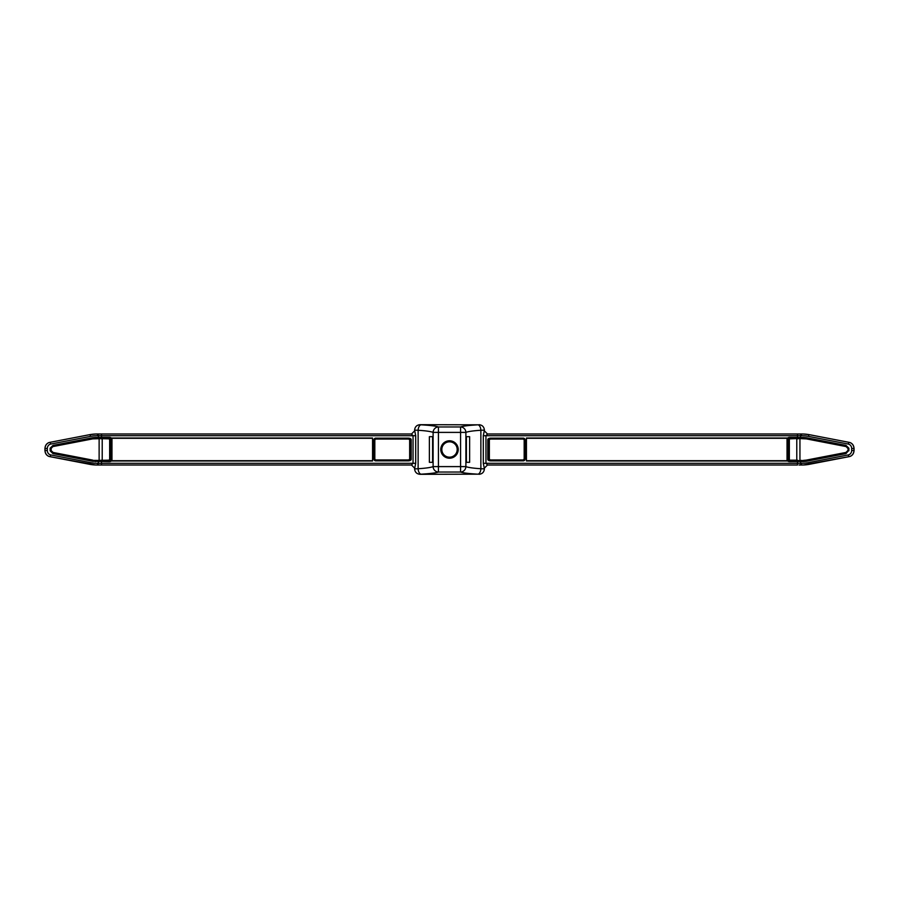 <?xml version="1.0" encoding="UTF-8"?>
<svg xmlns="http://www.w3.org/2000/svg" width="899" height="899" viewBox="0 0 899 899"><rect width="100%" height="100%" fill="white"/><g stroke="black" fill="none" stroke-linecap="round" stroke-linejoin="round"><path stroke-width="1.35" d="M414.596 430.138L415.698 435.7L415.698 463.3L414.596 468.885L418.125 468.739C425.856 468.222 430.857 467.514 433.116 466.603L433.116 432.397C430.857 431.486 425.856 430.778 418.125 430.261L414.596 430.138C414.933 426.811 416.754 425.002 420.047 424.688L421.069 424.822C430.025 425.339 435.813 426.047 438.431 426.958L460.569 426.958A5.461 5.293 69.7 0 1 465.884 432.397L465.884 466.603C468.143 467.514 473.144 468.222 480.875 468.739L484.404 468.885L483.302 463.3L483.302 435.7L484.404 430.115L480.875 430.261C473.144 430.778 468.143 431.486 465.884 432.397L438.431 432.397L438.431 466.603L460.569 466.603L460.569 426.958C463.187 426.047 468.975 425.339 477.931 424.822L420.058 424.688M98.632 437.42L98.182 438.386L98.98 437.408L98.845 438.386L109.184 438.397L92.676 438.892L95.215 438.386L95.384 437.431L98.362 437.431L98.362 435.7L97.665 435.7A44.826 40.949 90 0 0 90.541 436.375L50.715 444.072A4.495 4.113 90 0 0 47.321 448.5L47.321 450.5A4.495 4.113 90 0 0 50.715 454.928L90.541 462.625A44.826 40.949 90 0 0 97.665 463.3L101.52 463.3L101.52 460.603L111.06 460.097L111.06 438.903L109.184 438.397L109.184 437.375A5.259 2.483 -22 0 1 111.678 438.903L111.678 460.097A5.259 2.483 22 0 1 109.184 461.625L92.664 461.277L92.687 460.322L53.075 452.669L51.029 450.579L51.029 448.421L53.075 446.331L92.653 438.611L52.985 446.275L50.636 448.196L50.636 450.804L52.985 452.725L92.653 460.389L101.52 460.445L98.845 460.614L98.98 461.592M111.97 460.973L372.557 460.973L372.557 438.027L111.97 438.027L111.97 460.973M408.135 460.861L375.737 460.861A1.944 1.865 135 0 1 373.917 459.041L375.737 460.254L374.827 459.041A0.966 0.933 135 0 0 375.737 459.951L408.124 459.951A1.877 0.933 7 0 0 409.652 459.164L410.877 459.299L410.877 439.701L408.135 438.139A3.742 1.865 -7 0 1 411.191 439.701L411.191 459.299A3.742 1.865 7 0 1 408.135 460.861L411.191 459.299M411.551 464.895L413.046 463.3L413.046 435.7L411.551 434.105M415.698 463.3L101.52 463.3L101.52 465.008L411.528 465.008L414.596 468.109M101.52 465.008L96.912 465.008M53.007 453.613L50.13 450.804L51.153 450.579L53.075 452.455L53.007 453.613L92.664 461.277M50.13 448.196L53.007 445.387L53.075 446.331L51.153 448.421L50.13 448.196L50.13 450.804M96.912 433.992L101.52 433.992L101.52 437.375L109.184 437.375M108.712 438.836L109.813 439.409L109.813 459.591L108.712 460.164A1.967 0.933 22 0 0 109.656 459.591L109.656 439.409A1.967 0.933 -22 0 0 108.712 438.836L98.441 438.622M98.182 438.386L92.653 438.611L92.664 437.723L95.384 437.431M98.441 460.378L108.712 460.164M98.98 437.408L101.52 437.375L101.486 438.813M95.384 461.569L95.215 460.614L98.485 460.614L98.632 461.58M111.678 460.097L109.656 459.591M111.678 438.903L109.656 439.409M102.216 438.577L102.216 460.423L108.712 460.423L109.184 461.625M111.97 460.704L372.557 460.704M372.557 438.296L111.97 438.296M409.652 459.164L409.652 439.836A1.877 0.933 -7 0 0 408.124 439.049L375.737 439.049A0.966 0.933 -135 0 0 374.827 439.959L374.827 459.041M373.917 459.041L373.917 439.959L375.737 438.746L374.827 439.959M408.124 439.049L375.737 438.746L408.135 438.746L409.809 439.836L409.809 459.164L408.124 460.254L375.737 460.254L408.124 459.951M375.737 459.951L375.737 460.861M373.917 439.959A1.944 1.865 -135 0 1 375.737 438.139L375.737 439.049M409.652 439.836L411.191 439.701M458.22 449.5A8.72 8.72 0 0 0 445.14 441.948A8.72 8.72 0 0 0 445.14 457.052A8.72 8.72 0 0 0 458.22 449.5M420.047 474.312L477.931 474.178C468.975 473.661 463.187 472.953 460.569 472.042L438.431 472.042A5.461 5.293 -110.3 0 1 433.116 466.603L438.431 466.603L438.431 472.042C435.813 472.953 430.025 473.661 421.069 474.178L420.047 474.312C416.743 473.998 414.933 472.189 414.596 468.885M466.401 436.667L466.401 462.333L469.626 462.333L469.626 436.667L466.401 436.667M429.374 436.667L429.374 462.333L432.599 462.333L432.599 436.667L429.374 436.667M845.925 452.455L803.785 460.614L846.015 452.725L848.364 450.804L845.993 453.613L806.336 461.277L806.324 460.108L845.925 452.455L847.847 450.579L845.993 453.613M847.847 450.579L848.364 448.196L845.993 445.387L848.87 448.196L848.87 450.804M847.847 448.421L845.925 446.331L847.971 448.421L848.87 448.196M524.173 459.041L524.173 439.959A0.966 0.933 -45 0 0 523.263 439.049L490.876 439.049A1.877 0.933 -173 0 0 489.348 439.836L489.348 459.164A1.877 0.933 173 0 0 490.876 459.951L523.263 459.951A0.966 0.933 45 0 0 524.173 459.041L523.263 459.951M487.449 434.105L485.954 435.7L485.954 463.3L797.48 463.3L797.48 460.603L800.818 460.614L800.638 461.569L789.816 461.625A5.259 2.483 158 0 1 787.322 460.097L797.48 460.603L790.288 460.423L789.187 459.591L789.187 439.409L790.288 438.577L799.874 438.409L790.288 438.836A1.967 0.933 -158 0 0 789.344 439.409L789.344 459.591A1.967 0.933 158 0 0 790.288 460.164L797.514 460.187M845.925 446.545L803.785 438.386L803.616 437.431L806.336 437.723L806.347 438.611L800.515 438.386L799.941 438.656L799.941 460.344L803.785 460.614L803.616 461.569L800.638 461.569L800.638 463.3L801.335 463.3A1.708 0.697 90 0 0 802.032 465.008L799.031 465.008M524.173 439.959L523.263 438.746L524.477 439.959L524.477 459.041L524.477 439.959L525.083 439.959L525.083 459.041L523.263 460.254L490.876 459.951M523.263 439.049L523.263 438.139A1.944 1.865 -45 0 1 525.083 439.959M490.876 439.049L487.809 439.701A3.742 1.865 -173 0 1 490.865 438.139L523.263 438.139M489.348 439.836L488.123 439.701L488.123 459.299L490.865 460.254L489.191 459.164L489.191 439.836L490.865 438.139M525.083 459.041A1.944 1.865 45 0 1 523.263 460.861L490.865 460.861A3.742 1.865 173 0 1 487.809 459.299L489.348 459.164M787.322 460.097L787.322 438.903A5.259 2.483 -158 0 1 789.816 437.375L800.368 437.42L800.515 438.386L797.514 438.813M799.874 438.409L800.02 437.408M789.816 437.375L790.288 438.836M483.302 435.7L797.48 435.7L797.48 433.992L802.032 433.992A1.708 0.697 90 0 0 801.335 435.7L797.48 435.7L797.48 438.397L789.816 438.397L787.94 438.903L789.344 439.409M787.322 438.903L787.94 438.903L787.94 460.097L789.344 459.591M789.816 461.625L790.288 460.164M800.02 461.592L799.874 460.591M800.559 460.378L800.368 461.58M526.443 460.704L787.03 460.704M787.03 438.296L526.443 438.296M800.368 437.42L800.818 438.386M802.088 465.008L802.032 465.008A46.534 42.511 90 0 0 809.426 464.3A1.708 0.685 -100.9 0 1 808.459 462.625L848.285 454.928A4.495 4.113 -90 0 0 851.679 450.5L851.679 448.5A4.495 4.113 -90 0 0 848.285 444.072L808.459 436.375A44.826 40.949 -90 0 0 801.335 435.7M848.285 454.928A1.708 0.685 79.1 0 0 849.252 456.613L809.426 464.3L849.308 456.613A6.203 5.664 -90 0 0 853.994 450.5L853.994 448.5A6.203 5.664 -90 0 0 849.308 442.387L809.482 434.7A46.534 42.511 -90 0 0 803.358 434.015L809.426 434.7A1.708 0.685 100.9 0 0 808.459 436.375M848.285 444.072A1.708 0.685 -79.1 0 1 849.252 442.387L809.426 434.7A46.534 42.511 90 0 0 802.032 433.992L802.088 433.992M787.03 460.973L787.03 438.027L526.443 438.027L526.443 460.973L787.03 460.973M523.263 460.861L523.263 460.254L490.865 460.254L490.865 460.861M483.302 463.3L485.954 463.3L487.449 464.895M797.48 433.992L487.472 433.992L484.404 430.891M484.404 468.885L484.404 468.862C484.067 472.189 482.246 473.998 478.953 474.312M465.884 466.603A5.461 5.293 110.3 0 1 460.569 472.042L460.569 466.603L465.884 466.603M477.931 424.822A5.461 2.944 -93.2 0 1 480.875 430.261L480.875 468.739A5.461 2.944 93.2 0 1 477.931 474.178M484.404 430.115C484.067 426.811 482.257 425.002 478.953 424.688M433.116 432.397A5.461 5.293 -69.7 0 1 438.431 426.958L438.431 432.397L433.116 432.397M421.069 474.178A5.461 2.944 86.8 0 1 418.125 468.739L418.125 430.261A5.461 2.944 -86.8 0 1 421.069 424.822M457.186 449.5A7.686 7.686 0 0 0 445.657 442.847A7.686 7.686 0 0 0 445.657 456.153A7.686 7.686 0 0 0 457.186 449.5M801.335 465.008A1.708 0.697 90 0 1 800.638 463.3L797.48 463.3L797.48 465.008L487.472 465.008L484.404 468.098M101.52 433.992L411.528 433.992L414.596 430.902M415.698 435.7L98.362 435.7A1.708 0.697 90 0 0 97.665 433.992M375.737 438.139L408.135 438.139M97.665 465.008A1.708 0.697 -90 0 0 98.362 463.3L98.182 460.614M53.007 445.387L92.664 437.723M47.321 448.5L45.006 448.5L45.006 450.5L45.062 448.5A6.203 5.664 -90 0 1 49.748 442.387L89.574 434.7L49.748 442.387A1.708 0.685 79.1 0 1 50.715 444.072M102.216 460.423L101.486 460.187M99.126 460.591L99.126 438.409M92.676 438.892L53.075 446.545M51.153 448.421L51.153 450.579M53.075 452.455L92.676 460.108M95.721 461.569L95.496 460.378M95.721 437.431L95.496 438.622M50.715 454.928A1.708 0.685 -79.1 0 1 49.748 456.613L89.574 464.3L49.748 456.613A6.203 5.664 -90 0 1 45.062 450.5L47.321 450.5M45.006 450.5A6.203 5.664 90 0 0 49.692 456.613L49.67 456.602C46.737 455.804 45.164 453.77 44.95 450.5L44.95 448.5C45.164 445.23 46.737 443.196 49.67 442.398L49.692 442.387A6.203 5.664 90 0 0 45.006 448.5M95.642 434.015A46.534 42.511 90 0 0 89.518 434.7L95.642 434.015M90.541 436.375A1.708 0.685 -100.9 0 0 89.574 434.7A46.534 42.511 -90 0 1 96.968 433.992A1.708 0.697 -90 0 1 97.665 435.7M89.518 464.3A46.534 42.511 90 0 0 95.642 464.985L49.67 456.602M97.665 463.3A1.708 0.697 -90 0 1 96.968 465.008A46.534 42.511 -90 0 1 89.574 464.3A1.708 0.685 100.9 0 0 90.541 462.625M374.523 439.959L374.523 459.041L374.523 439.959M796.784 460.423L796.784 438.577M803.504 460.378L806.324 460.108M806.324 438.892L800.559 438.622M803.504 438.622L803.616 437.431M490.876 438.746L523.263 438.746L490.876 438.746M800.818 460.614L803.459 460.614L803.279 461.569M851.679 448.5L853.938 448.5L853.938 450.5A6.203 5.664 90 0 1 849.252 456.613L803.358 464.985A46.534 42.511 -90 0 0 809.482 464.3M809.505 434.7L849.252 442.387A6.203 5.664 90 0 1 853.938 448.5L853.994 448.5M851.679 450.5L853.994 450.5M806.336 461.277L803.616 461.569M806.336 437.723L845.993 445.387M801.335 433.992A1.708 0.697 90 0 0 800.638 435.7L800.638 437.431L803.279 437.431M801.335 463.3A44.826 40.949 -90 0 0 808.459 462.625M487.809 459.299L487.809 439.701M49.67 442.398L89.495 434.7M849.33 442.398C852.263 443.196 853.836 445.23 854.05 448.5L854.05 450.5C853.836 453.77 852.263 455.804 849.33 456.602"/></g></svg>
